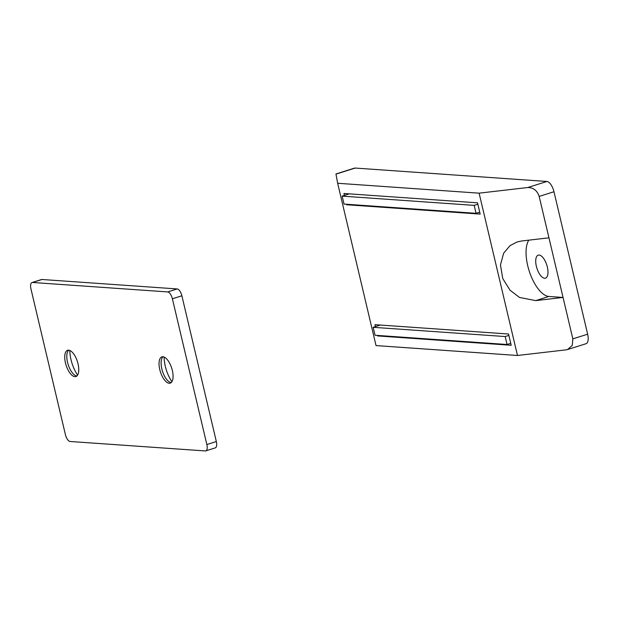 <?xml version="1.0" encoding="UTF-8"?>
<svg xmlns="http://www.w3.org/2000/svg" width="619" height="619" viewBox="0 0 619 619"><rect width="100%" height="100%" fill="white"/><g stroke="black" fill="none" stroke-linecap="round" stroke-linejoin="round"><path stroke-width="0.93" d="M539.11 255.051A12.055 5.207 -107.5 0 0 538.228 255.152A12.055 5.207 -107.5 0 0 536.603 267.238A12.055 5.207 -107.5 0 0 544.596 278.241A12.055 5.207 -107.5 0 0 545.478 278.14A12.055 5.207 -107.5 0 0 547.103 266.054A12.055 5.207 -107.5 0 0 539.11 255.051M479.106 193.167L517.476 355.484L566.076 349.851L567.569 349.534L572.25 345.425L572.838 338.856L563.05 297.453L535.714 300.617L519.519 297.453L510.048 290.218L502.752 278.55L500.469 264.932L503.618 253.241L510.002 245.658L517.136 241.944L521.616 240.992L548.952 237.82L539.164 196.416C537.168 190.49 533.346 187.526 527.705 187.534L479.106 193.167L337.664 183.27L335.947 173.97L354.416 168.144A10.33 4.457 72.5 0 1 355.174 168.059L546.91 181.475A10.33 4.457 72.5 0 1 553.974 191.743L539.164 196.416M572.838 338.856L587.648 334.19L553.974 191.743M548.952 237.82L563.05 297.453L548.906 296.462A30.989 13.378 72.5 0 1 529.949 273.227A30.989 13.378 72.5 0 1 528.788 240.164M377.497 335.436L377.613 335.931L511.201 345.278L508.539 334.012L374.952 324.666L375.408 326.6M346.485 204.255L346.601 204.75L480.189 214.097L477.528 202.831L343.94 193.484L344.396 195.418M517.476 355.484L376.035 345.588L337.664 183.27M587.648 334.19A10.33 4.457 72.5 0 1 586.038 343.715L567.569 349.534M347.87 204.347L346.601 204.75M378.882 335.529L377.613 335.931M171.161 382.596A13.773 5.95 72.5 0 1 169.041 381.745A13.773 5.95 72.5 0 1 162.449 371.137A13.773 5.95 72.5 0 1 161.768 358.672A13.773 5.95 72.5 0 1 163.014 356.761M169.18 383.254A13.773 5.95 72.5 0 1 160.05 370.68A13.773 5.95 72.5 0 1 161.907 356.869A13.773 5.95 72.5 0 1 162.913 356.753A13.773 5.95 72.5 0 1 172.051 369.326A13.773 5.95 72.5 0 1 170.194 383.146A13.773 5.95 72.5 0 1 169.18 383.254M171.896 381.722A22.385 9.664 72.5 0 1 164.112 357.055M76.864 375.996A13.773 5.95 72.5 0 1 74.744 375.145A13.773 5.95 72.5 0 1 68.152 364.545A13.773 5.95 72.5 0 1 67.471 352.079A13.773 5.95 72.5 0 1 68.717 350.168M74.884 376.662A13.773 5.95 72.5 0 1 65.753 364.088A13.773 5.95 72.5 0 1 67.61 350.269A13.773 5.95 72.5 0 1 68.616 350.161A13.773 5.95 72.5 0 1 77.754 362.734A13.773 5.95 72.5 0 1 75.897 376.545A13.773 5.95 72.5 0 1 74.884 376.662M77.599 375.122A22.385 9.664 72.5 0 1 69.815 350.462M206.854 444.535A6.886 2.971 72.5 0 1 205.779 450.88A6.886 2.971 72.5 0 1 205.276 450.942L70.117 441.486A6.886 2.971 72.5 0 1 65.405 434.639L30.95 288.88A6.886 2.971 72.5 0 1 32.026 282.535A6.886 2.971 72.5 0 1 32.528 282.473L167.687 291.928A6.886 2.971 72.5 0 1 172.392 298.776L206.854 444.535L216.333 441.548A6.886 2.971 72.5 0 1 215.257 447.893L205.779 450.88M32.026 282.535L41.504 279.54A6.886 2.971 72.5 0 1 42.007 279.486L177.166 288.941A6.886 2.971 72.5 0 1 181.878 295.789L216.333 441.548M373.164 327.312L375.044 335.258L507.062 344.497L505.181 336.55L373.164 327.312L380.352 325.045M505.181 336.55L508.864 335.39M507.062 344.497L510.745 343.336M342.152 196.13L344.032 204.077L476.05 213.315L474.169 205.369L342.152 196.13L349.348 193.863M474.169 205.369L477.853 204.208M476.05 213.315L479.733 212.155M527.705 187.534L546.91 181.475M355.174 168.059L335.962 174.117M535.714 300.617L548.906 296.462M42.007 279.486L32.528 282.473M177.166 288.941L167.687 291.928M181.878 295.789L172.392 298.776"/></g></svg>
